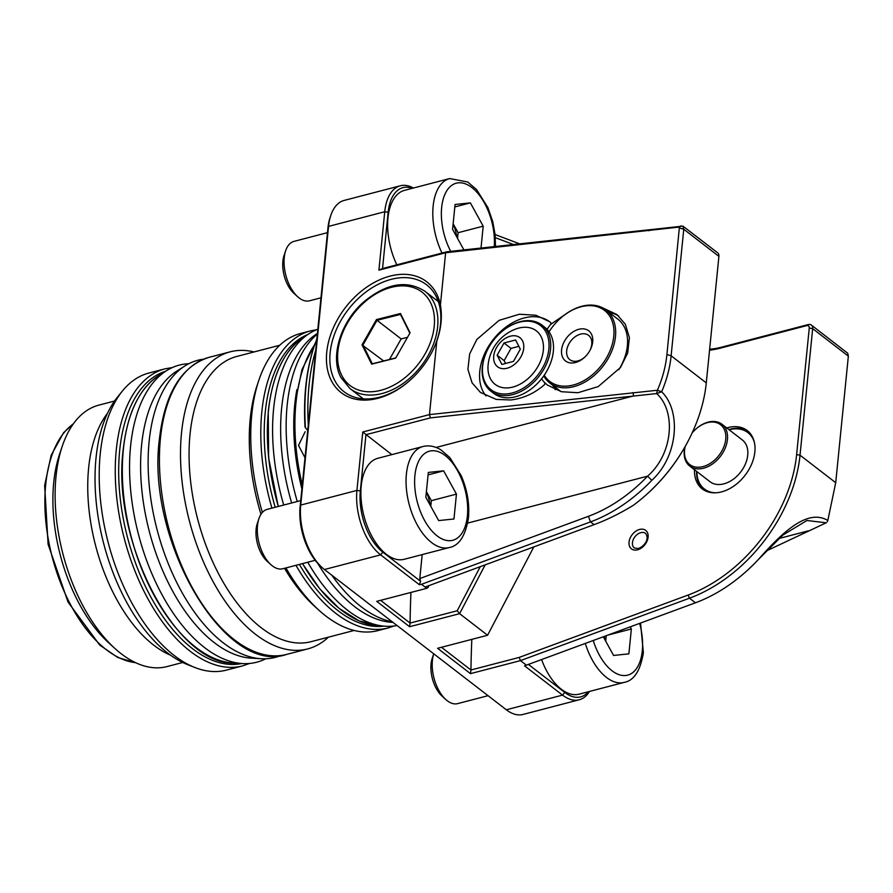 <?xml version="1.0" encoding="UTF-8"?>
<svg xmlns="http://www.w3.org/2000/svg" width="893" height="893" viewBox="0 0 893 893"><rect width="100%" height="100%" fill="white"/><g stroke="black" fill="none" stroke-linecap="round" stroke-linejoin="round"><path stroke-width="1.34" d="M576.197 330.198A19.032 13.228 -52.4 0 0 561.518 352.668A19.032 13.228 -52.4 0 0 578.072 361.62A19.032 13.228 -52.4 0 0 584.223 357.624A19.032 13.228 -52.4 0 0 590.262 349.799A19.032 13.228 -52.4 0 0 590.653 332.799A19.032 13.228 -52.4 0 0 576.197 330.198M590.027 350.246A15.348 10.66 -52.4 0 0 588.61 335.377A15.348 10.66 -52.4 0 0 578.474 334.864A15.348 10.66 -52.4 0 0 567.557 346.942A15.348 10.66 -52.4 0 0 569.857 359.689A15.348 10.66 -52.4 0 0 579.992 360.203A15.348 10.66 -52.4 0 0 584.602 357.278M544.261 375.205A44.829 31.143 -52.4 0 0 579.345 382.907A44.829 31.143 -52.4 0 0 613.904 330.008A44.829 31.143 -52.4 0 0 574.913 308.911A44.829 31.143 -52.4 0 0 560.424 318.332A44.829 31.143 -52.4 0 0 549.05 331.794M560.424 318.332L560.67 318.109A46.056 31.992 127.6 0 1 575.561 308.442A46.056 31.992 127.6 0 1 605.956 309.983A46.056 31.992 127.6 0 1 612.866 348.225A46.056 31.992 127.6 0 1 580.104 384.459A46.056 31.992 127.6 0 1 549.708 382.918A46.056 31.992 127.6 0 1 543.725 375.975M618.882 369.646A46.056 31.992 -52.4 0 0 621.495 365.014L621.349 365.304A44.829 31.143 127.6 0 1 618.994 369.501M621.495 365.014A46.056 31.992 -52.4 0 0 617.844 319.147L605.956 309.983M754.44 442.582A35.62 24.736 -52.4 0 0 734.504 428.874A35.62 24.736 -52.4 0 0 729.123 429.767M728.844 429.544A36.847 25.596 127.6 0 1 735.486 428.305A36.847 25.596 127.6 0 1 748.267 431.408M685.177 446.511A25.171 17.492 -52.4 0 0 699.264 467.218A25.171 17.492 -52.4 0 0 724.993 443.352A25.171 17.492 -52.4 0 0 711.062 422.054A25.171 17.492 -52.4 0 0 695.781 429.142A25.171 17.492 -52.4 0 0 692.153 432.904M695.781 429.142L696.027 428.919A26.41 18.34 127.6 0 1 712.056 421.485A26.41 18.34 127.6 0 1 721.99 424.264A26.41 18.34 127.6 0 1 724.212 450.295A26.41 18.34 127.6 0 1 699.677 468.858A26.41 18.34 127.6 0 1 689.742 466.079A26.41 18.34 127.6 0 1 684.964 446.891M721.99 424.264L742.273 439.903A26.41 18.34 127.6 0 1 744.505 465.934A26.41 18.34 127.6 0 1 719.959 484.497A26.41 18.34 127.6 0 1 710.024 481.729L689.742 466.079M703.338 489.688A36.847 25.596 127.6 0 1 696.596 471.37M696.886 471.582A35.62 24.736 -52.4 0 0 715.717 492.802M317.83 329.238A153.518 82.201 75.4 0 0 309.358 333.491A153.518 82.201 75.4 0 0 273.604 408.916A153.518 82.201 75.4 0 0 283.717 505.047M307.75 562.233A153.518 82.201 75.4 0 0 385.72 626.261A153.518 82.201 75.4 0 0 397.061 625.524M317.406 333.457L316.881 333.792A151.297 81.006 75.4 0 0 281.641 408.134A151.297 81.006 75.4 0 0 291.643 502.971M317.696 563.304A151.297 81.006 75.4 0 0 392.139 622.332L392.987 622.376M317.35 334.049A153.518 82.201 75.4 0 0 287.155 405.389A153.518 82.201 75.4 0 0 297.269 501.509M331.816 575.204A153.518 82.201 75.4 0 0 392.306 621.852M188.836 363.708A153.518 82.201 75.4 0 0 166.332 370.796A153.518 82.201 75.4 0 0 130.579 446.221A153.518 82.201 75.4 0 0 242.695 663.566A153.518 82.201 75.4 0 0 265.79 658.766M203.537 359.176A153.518 82.201 75.4 0 0 184.907 365.951L176.647 371.198A150.471 80.571 75.4 0 0 141.596 445.138A150.471 80.571 75.4 0 0 251.491 658.174L261.269 658.721A153.518 82.201 75.4 0 0 280.837 655.54M184.907 365.951A153.518 82.201 75.4 0 0 149.142 441.388A153.518 82.201 75.4 0 0 261.269 658.721M512.191 392.965A40.531 28.152 -52.4 0 0 548.849 348.962A40.531 28.152 -52.4 0 0 519.257 322.228A40.531 28.152 -52.4 0 0 500.616 332.665A40.531 28.152 -52.4 0 0 487.768 349.33A40.531 28.152 -52.4 0 0 512.191 392.965M500.616 332.665L500.861 332.442A41.759 29.011 127.6 0 1 520.061 321.692A41.759 29.011 127.6 0 1 541.917 325.063A41.759 29.011 127.6 0 1 546.996 362.848A41.759 29.011 127.6 0 1 512.783 394.572A41.759 29.011 127.6 0 1 490.927 391.201A41.759 29.011 127.6 0 1 487.623 349.621L487.768 349.33M548.023 368.809L547.878 369.099A40.531 28.152 127.6 0 1 535.03 385.765L534.784 385.988A41.759 29.011 -52.4 0 0 548.023 368.809A41.759 29.011 -52.4 0 0 544.719 327.229L541.917 325.063M490.927 391.201L493.729 393.366A41.759 29.011 -52.4 0 0 515.585 396.738A41.759 29.011 -52.4 0 0 534.784 385.988M543.324 350.402A33.778 23.464 -52.4 0 0 514.993 329.327A42.987 42.987 0 0 0 488.203 364.076A33.778 23.464 -52.4 0 0 488.125 364.791A33.778 23.464 -52.4 0 0 512.783 387.071A33.778 23.464 -52.4 0 0 543.324 350.402M523.722 348.292A18.351 12.748 -52.4 0 0 510.327 336.192A18.351 12.748 -52.4 0 0 493.729 356.117A18.351 12.748 -52.4 0 0 507.135 368.217A18.351 12.748 -52.4 0 0 523.722 348.292M520.318 349.174L515.596 339.976L503.998 342.99L497.144 355.224L501.866 364.433L513.453 361.408L520.318 349.174M518.855 346.339L510.997 348.393L504.132 360.616L505.594 363.462M504.132 360.616L497.144 355.224M510.997 348.393L503.998 342.99M604.874 639.667A24.68 13.216 75.4 0 0 604.349 636.419M541.593 659.592A52.196 27.951 75.4 0 0 579.044 694.174L624.207 682.386A52.196 27.951 -104.6 0 1 585.283 643.462M445.797 699.52L442.057 696.127A25.238 13.518 75.4 0 1 431.04 663.99A25.238 13.518 75.4 0 1 432.212 658.353L433.73 653.799A30.708 16.442 75.4 0 0 432.402 660.429A30.708 16.442 75.4 0 0 445.797 699.52A30.708 16.442 75.4 0 0 457.64 703.617L488.058 695.692M630.201 626.886L631.351 628.985L628.873 653.855L613.569 655.451L603.3 636.809M608.055 635.057L631.351 628.985M605.7 641.163L606.247 635.727M429.968 504.802A24.68 13.216 75.4 0 0 426.385 491.898M361.23 485.87A52.196 27.951 75.4 0 0 373.129 538.501A52.196 27.951 75.4 0 0 404.127 559.308L449.302 547.532A52.196 27.951 -104.6 0 1 418.292 526.714A52.196 27.951 -104.6 0 1 406.393 474.094A52.196 27.951 -104.6 0 1 422.958 446.511L377.784 458.299A52.196 27.951 75.4 0 0 361.23 485.87M300.729 500.605L267.23 509.345A30.708 16.442 75.4 0 0 258.903 518.699A30.708 16.442 75.4 0 0 257.497 525.564A30.708 16.442 75.4 0 0 270.892 564.655A30.708 16.442 75.4 0 0 282.735 568.763L315.173 560.302M258.903 518.699L257.296 523.488A25.238 13.518 75.4 0 0 256.135 529.125A25.238 13.518 75.4 0 0 267.152 561.262L270.892 564.655M438.664 520.586L425.838 497.312L428.327 472.43L443.631 470.834L456.446 494.119L453.968 518.989L438.664 520.586M428.082 474.886L443.631 470.834M426.407 491.663L431.352 500.66L456.446 494.119M430.794 506.298L431.352 500.66M456.714 236.846A24.68 13.216 75.4 0 0 453.131 223.953M442.002 253.054A52.196 27.951 -104.6 0 1 433.138 206.138A52.196 27.951 -104.6 0 1 449.704 178.555L404.529 190.343A52.196 27.951 75.4 0 0 387.975 217.925A52.196 27.951 75.4 0 0 396.838 264.83M327.474 232.649L293.976 241.389A30.708 16.442 75.4 0 0 285.648 250.754A30.708 16.442 75.4 0 0 284.242 257.608A30.708 16.442 75.4 0 0 297.637 296.699A30.708 16.442 75.4 0 0 309.48 300.807L320.967 297.804M285.648 250.754L284.041 255.532A25.238 13.518 75.4 0 0 282.88 261.18A25.238 13.518 75.4 0 0 293.897 293.306L297.637 296.699M463.913 249.928L452.584 229.356L455.073 204.475L470.377 202.878L483.191 226.163L481.003 248.075M454.827 206.942L470.377 202.878M453.153 223.719L458.098 232.705L483.191 226.163M457.54 238.342L458.098 232.705M376.444 319.571L400.466 313.521L410.077 332.776L395.666 358.093L371.644 364.143L362.033 344.877L376.444 319.571L377.025 320.308L362.96 344.999L372.336 363.797L395.778 357.903M383.644 360.951L362.033 344.877M407.498 337.32L401.158 338.916L377.025 320.308L400.466 314.403L409.842 333.189M401.158 338.916L389.437 359.499M372.336 363.797L371.644 364.143M400.466 313.521L400.466 314.403M305.004 457.752L298.519 445.406L305.149 431.721M305.395 427.635L305.015 426.988A176.847 94.691 -104.6 0 1 305.73 386.825A176.847 94.691 -104.6 0 1 313.867 347.31L314.224 346.238A178.075 95.35 75.4 0 0 306.031 386.022A178.075 95.35 75.4 0 0 305.395 427.635L307.717 430.515M316.848 339.083A178.075 95.35 75.4 0 0 314.224 346.238M602.719 307.895L616.896 314.537L625.279 324.159L629.409 337.621L627.69 353.014L620.456 367.536L598.187 386.602L577.961 392.719L561.463 391.726L547.588 385.162L544.83 382.784L544.663 384.481C534.684 393.288 523.398 398.445 510.807 399.975L496.262 399.417L480.434 392.418L472.04 382.796L467.91 369.334L469.64 353.941L476.873 339.418L499.131 320.353L519.369 314.236L535.912 315.24L549.742 321.793L550.825 322.663L550.657 324.371A49.126 34.124 -52.4 0 0 547.063 329.338M549.842 321.871A49.126 34.124 -52.4 0 0 524.202 317.964A49.126 34.124 -52.4 0 0 485.535 351.797A49.126 34.124 -52.4 0 0 486.004 395.923M432.1 351.786A67.544 46.927 -52.4 0 0 426.597 284.8A67.544 46.927 -52.4 0 0 391.234 279.342A67.544 46.927 -52.4 0 0 335.902 330.656A67.544 46.927 -52.4 0 0 344.106 391.781A67.544 46.927 -52.4 0 0 379.469 397.24A67.544 46.927 -52.4 0 0 410.289 380.061M361.062 397.106A67.544 46.927 -52.4 0 0 361.643 398.702M390.051 276.116A70 48.624 -52.4 0 0 326.749 352.132A70 48.624 -52.4 0 0 377.862 398.311A70 48.624 -52.4 0 0 410.043 380.284A70 48.624 -52.4 0 0 432.245 351.496A70 48.624 -52.4 0 0 436.822 340.992L429.466 414.598L657.393 390.263C662.528 378.431 665.709 366.532 666.915 354.554L679.417 227.056L445.629 252.752L440.416 304.926A70 48.624 -52.4 0 0 390.051 276.116M285.927 567.926A153.518 82.201 75.4 0 0 318.768 610.086L314.57 606.269A147.378 78.908 -104.6 0 1 284.499 568.294M260.968 514.279A147.378 78.908 -104.6 0 1 250.252 418.616A147.378 78.908 -104.6 0 1 257.039 385.687L258.836 380.306A153.518 82.201 75.4 0 0 251.77 414.62A153.518 82.201 75.4 0 0 262.375 512.415M318.768 610.086A153.518 82.201 75.4 0 0 377.962 630.592L388.009 627.98A153.518 82.201 -104.6 0 1 295.963 565.314M279.755 345.245L236.79 356.452A147.378 78.908 75.4 0 0 190.03 434.333A147.378 78.908 75.4 0 0 223.63 582.917A147.378 78.908 75.4 0 0 311.177 641.665L354.153 630.458M254.036 351.954A153.518 82.201 75.4 0 0 230.215 351.82A153.518 82.201 75.4 0 0 181.513 432.938A153.518 82.201 75.4 0 0 216.519 587.717A153.518 82.201 75.4 0 0 307.705 648.921A153.518 82.201 75.4 0 0 328.423 637.167M194.607 667.406L187.363 664.526A148.551 79.533 -104.6 0 1 96.009 458.154A148.551 79.533 -104.6 0 1 117.586 396.983L122.497 390.922A153.518 82.201 75.4 0 0 100.217 454.146A153.518 82.201 75.4 0 0 194.607 667.406A153.518 82.201 75.4 0 0 226.409 670.118L242.472 665.932A153.518 82.201 -104.6 0 1 151.274 604.74A153.518 82.201 -104.6 0 1 116.269 449.96A153.518 82.201 -104.6 0 1 164.982 368.842L148.919 373.028A153.518 82.201 75.4 0 0 122.497 390.922M541.604 378.799A49.126 34.124 -52.4 0 0 544.83 382.784M550.657 324.371L569.399 311.624M552.901 385.385A49.126 34.124 -52.4 0 0 555.323 389.672M726.746 427.926A36.847 25.596 127.6 0 1 727.962 427.58A36.847 25.596 127.6 0 1 747.251 430.56A36.847 25.596 127.6 0 1 751.727 463.902A36.847 25.596 127.6 0 1 721.544 491.887A36.847 25.596 127.6 0 1 702.255 488.917A36.847 25.596 127.6 0 1 694.497 469.751M114.538 401.035L98.866 405.121A135.1 72.333 75.4 0 0 62.231 446.321L59.518 454.381A125.88 67.399 75.4 0 0 53.725 482.51A125.88 67.399 75.4 0 0 108.667 642.793L114.963 648.519A135.1 72.333 75.4 0 0 167.058 666.569L182.719 662.483M62.231 446.321A135.1 72.333 75.4 0 0 56.002 476.505A135.1 72.333 75.4 0 0 114.963 648.519M107.528 413.258A135.1 72.333 75.4 0 0 88.63 467.999A135.1 72.333 75.4 0 0 170.641 655.239M303.24 475.366L303.732 470.499M428.484 585.786L428.339 587.248L426.72 588.32L421.507 584.29L419.375 584.725L380.641 554.854A49.126 26.299 -104.6 0 1 356.932 490.413L362.77 431.989L429.466 414.598L430.415 417.879L365.963 434.69L360.337 490.96A46.67 24.993 75.4 0 0 382.863 552.187L420.603 581.298L419.788 578.564L422.177 554.598M689.072 439.244L688.771 439.825A132.644 92.135 127.6 0 1 646.699 494.387L646.219 494.811A135.1 93.843 -52.4 0 0 689.072 439.244A135.1 93.843 -52.4 0 0 706.285 382.896L718.91 256.358A6.139 4.264 -52.4 0 0 717.648 252.797L682.911 226.119L683.759 229.244L671.123 355.782C669.917 367.816 666.758 379.815 661.668 391.77C681.593 411.093 677.966 456.546 651.812 480.311A135.1 93.843 127.6 0 1 590.519 521.903L421.507 584.29M646.219 494.811A135.1 93.843 -52.4 0 1 633.36 505.282C620.099 513.408 607.006 519.871 594.079 524.649L425.068 587.047M766.763 550.747L826.237 522.785L806.904 520.507L782.759 535.153L758.827 559.04A132.644 92.135 127.6 0 1 746.403 571.252L745.912 571.687A135.1 93.843 -52.4 0 0 758.57 559.252C781.018 533.981 807.082 507.849 827.822 520.507L835.714 482.7L848.35 356.162L847.725 353.248L811.391 325.085A6.139 4.264 127.6 0 1 812.663 328.646L800.028 455.184A135.1 93.843 127.6 0 1 689.485 598.21L520.474 660.608L470.477 673.646L437.592 648.296L487.589 635.258L533.835 546.884L487.589 635.258L459.605 613.67L409.608 626.719L376.723 601.357L426.72 588.32M589.514 691.439A49.126 26.299 -104.6 0 1 579.222 699.777A49.126 26.299 -104.6 0 1 562.545 695.111L524.559 665.832L695.435 602.797A135.1 93.843 -52.4 0 0 745.912 571.687M526.423 665.196L520.474 660.608L519.179 657.415L688.09 595.062A132.644 92.135 -52.4 0 0 796.623 454.626L809.259 328.088A3.684 2.556 -52.4 0 0 806.569 325.655L720.004 348.237A88.429 61.427 127.6 0 1 709.555 350.156M412.276 188.323A46.67 24.993 75.4 0 0 388.154 212.288L382.539 268.559L446.991 251.748L445.629 252.752L378.922 270.155L384.749 211.741A49.126 26.299 -104.6 0 1 400.332 185.777L344.129 200.434A49.126 26.299 75.4 0 0 330.801 215.414A49.126 26.299 75.4 0 0 328.546 226.398L300.729 505.07A49.126 26.299 75.4 0 0 322.172 567.613A49.126 26.299 75.4 0 0 324.438 569.522L506.331 709.779A49.126 26.299 75.4 0 0 523.008 714.445L579.222 699.777M380.608 600.353L410.077 623.057A1105.322 767.824 127.6 0 1 410.959 592.427M410.077 623.057L457.205 610.767L480.289 566.653M400.332 185.777A49.126 26.299 -104.6 0 1 413.392 188.032M322.172 567.613L320.487 566.095A46.67 24.993 -104.6 0 1 300.115 506.666L327.932 227.994A46.67 24.993 -104.6 0 1 330.086 217.568L330.801 215.414M271.918 508.117A153.518 82.201 -104.6 0 1 261.805 411.997A153.518 82.201 -104.6 0 1 310.518 330.879L300.483 333.502A153.518 82.201 75.4 0 0 258.836 380.306M391.815 454.637L362.77 431.989M419.788 578.564L588.398 516.321A130.434 90.606 -52.4 0 0 647.581 476.159C673.233 453.89 676.224 411.081 656.634 393.567L430.415 417.879M446.991 251.748L682.911 226.119M513.531 244.559L495.369 237.683M528.444 664.448L564.767 692.455A46.67 24.993 75.4 0 0 588.398 691.729M471.828 639.366A1105.322 767.824 -52.4 0 0 470.946 669.996L519.179 657.415M485.156 564.867L459.605 613.67L457.205 610.767M709.645 349.196A85.974 59.719 -52.4 0 0 721.622 347.165L808.176 324.594A6.139 4.264 127.6 0 1 811.391 325.085M495.102 234.546L519.759 243.889M441.477 647.28L470.946 669.996M440.416 304.926C442.403 316.602 441.209 328.624 436.822 340.992M618.76 316.089A49.126 34.124 -52.4 0 0 609.149 312.438M470.477 673.646L470.946 670.007M409.608 626.719L410.088 623.068M420.603 581.298L419.375 584.725M467.72 523.075L647.581 476.159L651.812 480.311M656.634 393.567L661.668 391.77L657.393 390.263L656.634 393.567M382.539 268.559L378.922 270.155M680.968 225.873L679.417 227.056M827.164 521.892L827.822 520.507L827.164 521.892M437.749 300.003A67.544 46.927 -52.4 0 0 436.052 299.847M301.89 488.973A151.419 81.073 -104.6 0 1 294.746 404.641A151.419 81.073 -104.6 0 1 296.9 389.56M311.266 577.336A150.828 80.75 -104.6 0 1 302.548 563.595A151.419 81.073 75.4 0 0 378.989 625.881L359.153 620.903L339.083 608.367L319.839 588.933L302.437 563.617M278.337 506.443A150.828 80.75 -104.6 0 1 268.291 412.555M278.248 506.465L268.626 457.997L268.246 411.684C272.298 375.127 284.108 350.279 303.665 337.108A151.419 81.073 75.4 0 0 268.391 411.517A151.419 81.073 75.4 0 0 278.404 506.431M165.975 614.752A150.002 80.314 -104.6 0 1 123.223 450.865M123.323 449.838A150.593 80.627 75.4 0 0 233.319 663.041C175.43 664.225 111.391 540.354 123.178 449.994C127.208 413.649 138.951 388.924 158.407 375.83A150.593 80.627 75.4 0 0 123.323 449.838M593.253 640.527A46.056 24.658 75.4 0 0 621.137 675.242A46.056 24.658 75.4 0 0 642.29 650.807A46.056 24.658 75.4 0 0 639.656 623.392M414.91 475.478A46.056 24.658 75.4 0 0 437.135 535.9A46.056 24.658 75.4 0 0 467.385 515.942A46.056 24.658 75.4 0 0 445.161 455.519A46.056 24.658 75.4 0 0 414.91 475.478M494.242 246.647A46.056 24.658 75.4 0 0 471.471 187.24A46.056 24.658 75.4 0 0 441.655 207.533A46.056 24.658 75.4 0 0 450.708 251.346M349.956 388.544A61.405 42.652 -52.4 0 0 414.732 373.475A61.405 42.652 -52.4 0 0 433.764 302.124A61.405 42.652 -52.4 0 0 424.945 291.285C406.639 279.587 386.033 283.315 363.138 302.448C340.412 322.585 330.008 357.144 340.802 377.281L349.956 388.544L363.339 398.858M341.595 375.105A58.949 40.955 -52.4 0 0 405.31 377.415A58.949 40.955 -52.4 0 0 430.515 302.56A58.949 40.955 -52.4 0 0 366.8 300.249A58.949 40.955 -52.4 0 0 341.595 375.105M645.594 533.411A9.209 6.396 -52.4 0 0 640.772 532.663A9.209 6.396 -52.4 0 0 633.226 539.662A9.209 6.396 -52.4 0 0 634.354 548.001L638.339 548.514C643.016 547.029 650.227 539.83 645.594 533.411M639.589 529.449A11.665 8.104 127.6 0 1 648.106 537.139A11.665 8.104 127.6 0 1 637.557 549.809A11.665 8.104 127.6 0 1 629.04 542.118A11.665 8.104 127.6 0 1 639.589 529.449M73.315 423.896A125.88 67.399 75.4 0 0 45.699 484.609A125.88 67.399 75.4 0 0 135.58 662.662M314.872 344.352A153.518 82.201 75.4 0 0 295.929 403.1A153.518 82.201 75.4 0 0 302.281 484.977M307.694 334.551A151.062 80.883 75.4 0 0 265.21 412.555A151.062 80.883 75.4 0 0 275.2 507.257M299.401 564.409A151.062 80.883 75.4 0 0 383.756 626.149M160.439 438.441A153.518 82.201 75.4 0 0 195.433 593.22A153.518 82.201 75.4 0 0 286.631 654.413C224.79 676.057 145.983 540.287 159.389 439.267C164.692 393.534 181.279 366.208 209.141 357.323A153.518 82.201 75.4 0 0 160.439 438.441M165.573 371.276A151.062 80.883 75.4 0 0 119.673 450.507A151.062 80.883 75.4 0 0 153.205 601.235A151.062 80.883 75.4 0 0 241.791 663.521M308.286 424.867A178.075 95.35 -104.6 0 1 309.045 385.24A178.075 95.35 -104.6 0 1 315.742 350.201M706.285 382.896L671.123 355.782L666.915 354.554M594.079 524.649L590.519 521.903L588.398 516.321M779.109 538.457L808.5 530.799M848.35 356.162L812.663 328.646L809.259 328.088M835.714 482.7L800.028 455.184L796.623 454.626M695.435 602.797L689.485 598.21L688.09 595.062M506.331 709.779L562.545 695.111L564.767 692.455M324.438 569.522L380.641 554.854L382.863 552.187M718.91 256.358L683.759 229.244L679.551 228.005M327.932 227.994L328.546 226.398L384.749 211.741L388.154 212.288M300.115 506.666L300.729 505.07L356.932 490.413L360.337 490.96M436.041 447.46L633.595 395.934L632.936 392.619M721.622 347.165L720.004 348.237M808.176 324.594L806.569 325.655M650.182 229.802L649.088 230.774M560.96 391.603L549.708 382.918M378.989 625.881L385.72 626.261M303.665 337.108L309.358 333.491M233.319 663.041L242.695 663.566M158.407 375.83L166.332 370.796M624.207 682.386C633.997 680.589 640.381 670.699 643.373 652.727L640.549 623.057M449.302 547.532C459.091 545.723 465.476 535.833 468.468 517.862C469.662 503.797 467.24 489.721 461.19 475.623L449.849 457.562L440.997 449.949C434.991 446.21 428.986 445.06 422.958 446.511M495.47 246.513L495.102 234.524L492.769 221.665L487.935 207.667L476.594 189.606L467.731 181.993L449.704 178.555M438.329 301.6L424.945 291.285M135.87 662.796L117.731 657.494L99.703 645.025L68.035 602.083L48.099 544.272L44.65 485.446L51.147 455.318L63.626 432.67L73.494 423.639M377.013 610.064L360.571 597.384M301.946 488.404L294.735 445.094L294.891 403.926L301.968 369.624L315.352 343.001M388.009 627.98L393.858 626.026M242.472 665.932L249.538 663.466M286.631 654.413L307.705 648.921M209.141 357.323L230.215 351.82M172.36 367.548L164.982 368.842M316.58 329.729L310.518 330.879"/></g></svg>
